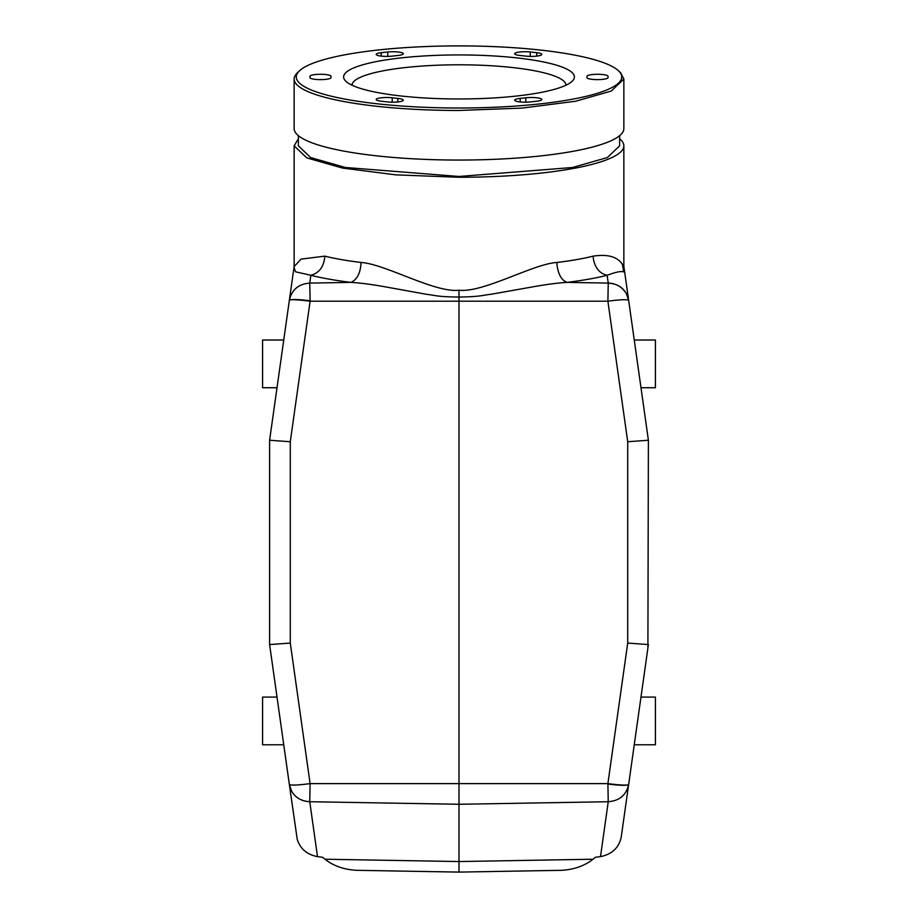 <?xml version="1.0" encoding="UTF-8"?>
<svg xmlns="http://www.w3.org/2000/svg" width="918" height="918" viewBox="0 0 918 918"><rect width="100%" height="100%" fill="white"/><g stroke="black" fill="none" stroke-linecap="round" stroke-linejoin="round"><path stroke-width="1.38" d="M289.342 784.42L297.237 839.362C300.289 848.886 307.048 854.647 317.502 856.632L322.631 857.286L324.983 859.225L459 861.554L459 872.1L561.632 870.31C574.152 869.553 584.617 865.858 593.017 859.225L459 861.554L459 804.271L309.756 801.724C301.529 801.299 295.458 797.742 291.545 791.041L289.342 784.42L269.605 644.562L290.283 643.082L310.112 783.616C297.639 785.246 290.719 785.51 289.342 784.42M288.378 777.615L269.605 644.562L269.605 440.25L289.136 301.815M269.605 644.562L269.605 440.25L290.283 441.73L310.112 301.196L309.756 283.088C298.488 284.006 291.683 289.778 289.342 300.393L269.605 440.25L269.605 644.562M294.15 266.3L289.342 300.393L290.203 299.899M593.177 256.145C607.567 253.965 617.286 256.661 622.335 264.235L623.735 271.889C621.199 270.936 615.668 272.072 607.142 275.297C595.92 278.097 582.551 280.46 567.049 282.388C561.655 280.323 558.316 274.585 557.031 265.176L556.939 262.479C570.95 260.769 583.033 258.658 593.177 256.145L593.257 258.084C594.841 267.7 599.465 273.438 607.142 275.297L608.244 283.088L567.049 282.388C558.018 282.916 547.128 284.316 534.368 286.577L491.119 294.265C482.765 295.137 481.066 296.744 459 297.042L459 290.226C434.776 293.049 385.112 263.936 361.061 262.479C360.533 272.967 357.159 279.6 350.951 282.388C359.982 282.916 370.906 284.316 383.724 286.565L426.526 294.311C434.696 295.171 436.119 296.824 459 297.042L459 783.616L310.112 783.616L309.756 801.678C301.391 801.196 295.321 797.65 291.545 791.041M309.756 801.724L317.502 856.632M324.983 859.225C333.383 865.858 343.848 869.553 356.368 870.31L459 872.1M294.104 267.781L295.55 271.797L310.858 275.297L309.756 283.088L350.951 282.388C335.449 280.46 322.08 278.097 310.858 275.297C319.349 272.933 324.008 266.541 324.823 256.145L301.058 259.106L294.15 266.576L294.047 268.366M310.1 300.794C300.163 299.52 293.611 299.199 290.421 299.819L290.157 299.899C292.601 299.417 299.257 299.842 310.112 301.196L607.888 301.196C620.361 299.566 627.281 299.302 628.658 300.393L623.85 266.3M627.751 784.924L627.843 784.913C624.871 785.383 618.216 784.947 607.888 783.616L459 783.616L459 804.271L608.244 801.724C619.501 800.817 626.305 795.045 628.658 784.42L648.395 644.562L627.717 643.082L607.888 783.616L608.244 801.724L600.498 856.632L595.369 857.286L593.017 859.225M294.15 266.507L294.15 145.813L298.361 138.744M607.9 784.018C617.791 785.28 624.332 785.613 627.545 784.993L628.658 784.42L621.234 837.044C618.962 847.739 612.042 854.268 600.498 856.632M647.901 648.085L648.395 440.25L627.717 441.73L607.888 301.196L608.244 283.134C616.609 283.616 622.679 287.162 626.455 293.771L628.658 300.393L648.395 440.25L628.864 301.815M626.455 293.771C622.152 286.886 616.081 283.329 608.244 283.088L608.244 283.134M629.622 777.615L628.658 784.42M283.742 744.785L262.582 744.785L262.582 697.083L277.018 697.083M361.061 262.479C347.05 260.769 334.967 258.658 324.823 256.145M619.639 138.744A164.85 31.453 180 0 1 623.85 145.813A164.85 31.453 180 0 1 459 177.266L395.91 174.868L342.437 168.051L306.704 157.85L294.15 145.813M556.939 262.479C533.381 263.741 483.465 292.98 459 290.226M277.018 387.729L262.582 387.729L262.582 340.027L283.742 340.027M640.982 697.083L655.418 697.083L655.418 744.785L634.258 744.785M623.735 271.889L623.896 267.792M634.258 340.027L655.418 340.027L655.418 387.729L640.982 387.729M622.335 264.235L623.85 266.553L623.85 145.813M619.639 135.657L619.639 145.813L607.406 157.54L572.591 167.489L459 176.463L345.409 167.489L310.594 157.54L298.361 145.813L298.361 135.657M294.15 79.017L294.15 128.6A164.85 31.453 0 0 0 459 160.053A164.85 31.453 0 0 0 623.85 128.6L623.85 79.017L611.296 91.054L575.563 101.255L522.09 108.083L459 110.47A164.85 31.453 0 0 1 294.15 79.017A164.85 31.453 0 0 1 297.294 72.901L299.36 70.915A162.738 31.051 180 0 1 459 45.9A162.738 31.051 180 0 1 618.64 70.915A162.738 31.051 180 0 1 459 108.003A162.738 31.051 180 0 1 299.36 70.915M618.64 70.915L620.706 72.901L623.85 79.017M377.596 55.401A10.523 2.008 0 0 0 386.719 56.411A10.523 2.008 0 0 0 392.204 56.113L397.815 55.493A10.523 2.008 0 0 0 403.312 53.737A10.523 2.008 0 0 0 401.9 52.728A10.523 2.008 0 0 0 387.763 51.97A149.06 28.447 0 0 0 381.222 52.693A10.523 2.008 0 0 0 376.196 54.403A10.523 2.008 0 0 0 377.596 55.401M530.237 51.97A10.523 2.008 0 0 0 516.1 52.728A10.523 2.008 0 0 0 514.688 53.737A10.523 2.008 0 0 0 520.185 55.493L525.796 56.113A10.523 2.008 0 0 0 531.281 56.411A10.523 2.008 0 0 0 540.404 55.401A10.523 2.008 0 0 0 541.804 54.403A10.523 2.008 0 0 0 536.778 52.693A149.06 28.447 0 0 0 530.237 51.97L530.237 56.4M608.014 77.674A149.06 28.447 0 0 0 608.06 76.951A149.06 28.447 0 0 0 608.014 76.228A10.523 2.008 0 0 0 597.492 74.278A10.523 2.008 0 0 0 586.981 76.286L586.981 77.571A10.523 2.008 0 0 0 586.981 77.617A10.523 2.008 0 0 0 597.492 79.625A10.523 2.008 0 0 0 608.014 77.674L608.014 76.228M586.981 76.286A10.523 2.008 0 0 0 586.981 76.332L586.981 77.674M536.778 101.221A10.523 2.008 0 0 0 541.804 99.5A10.523 2.008 0 0 0 540.404 98.501A10.523 2.008 0 0 0 525.796 97.79L520.185 98.41A10.523 2.008 0 0 0 514.688 100.177A10.523 2.008 0 0 0 516.1 101.175A10.523 2.008 0 0 0 525.211 102.185A10.523 2.008 0 0 0 530.237 101.932A149.06 28.447 0 0 0 536.778 101.221M392.789 102.185A10.523 2.008 0 0 0 401.9 101.175A10.523 2.008 0 0 0 403.312 100.177A10.523 2.008 0 0 0 397.815 98.41L392.204 97.79A10.523 2.008 0 0 0 377.596 98.501A10.523 2.008 0 0 0 376.196 99.5A10.523 2.008 0 0 0 381.222 101.221A149.06 28.447 0 0 0 387.763 101.932A10.523 2.008 0 0 0 392.789 102.185M309.986 77.674A10.523 2.008 0 0 0 320.508 79.625A10.523 2.008 0 0 0 331.019 77.617A10.523 2.008 0 0 0 331.019 77.571L331.019 76.332A10.523 2.008 0 0 0 331.019 76.286A10.523 2.008 0 0 0 320.508 74.278A10.523 2.008 0 0 0 309.986 76.228A149.06 28.447 0 0 0 309.94 76.951A149.06 28.447 0 0 0 309.986 77.674L309.986 76.228M331.019 77.674L331.019 76.332M459 54.931A115.393 22.021 0 0 0 345.811 81.232A115.393 22.021 0 0 0 459 98.972A115.393 22.021 0 0 0 572.189 81.232A115.393 22.021 0 0 0 459 54.931M565.97 85.213A106.97 20.414 0 0 0 459 64.799A106.97 20.414 0 0 0 352.03 85.213M290.283 441.73L290.283 643.082M627.717 643.082L627.717 441.73M381.222 52.693L381.222 56.113M387.763 51.97L387.763 56.4M536.778 52.693L536.778 56.113M525.796 97.79L525.796 102.173M520.185 98.41L520.185 101.932M397.815 98.41L397.815 101.932M392.204 97.79L392.204 102.173M623.953 268.366L623.85 266.553M587.015 76.951L587.015 77.8M330.985 76.951L330.985 77.8"/></g></svg>
